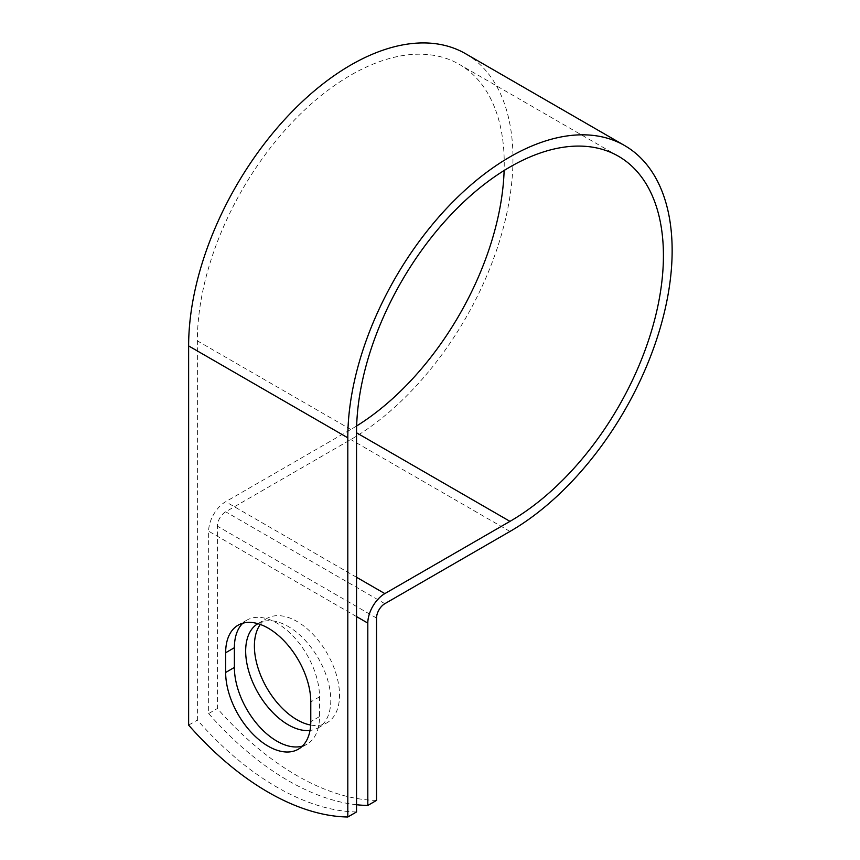 <?xml version="1.0" encoding="UTF-8"?>
<svg xmlns="http://www.w3.org/2000/svg" width="860" height="860" viewBox="0 0 860 860"><rect width="100%" height="100%" fill="white"/><g stroke="black" fill="none" stroke-linecap="round" stroke-linejoin="round"><path stroke-width="0.64" stroke-dasharray="4.3 3.22" d="M302.365 746.125A60.2 34.755 -120 0 0 307.052 744.158A60.2 34.755 -120 0 0 319.512 716.606L319.512 696.858A60.2 34.755 -120 0 0 293.238 636.271A60.2 34.755 -120 0 0 246.852 620.146A60.2 34.755 -120 0 0 242.799 623.221M260.3 624.457A60.2 34.755 60 0 1 266.858 618.469A60.2 34.755 60 0 1 296.958 621.447A60.2 34.755 60 0 1 336.281 674.498A60.2 34.755 60 0 1 327.058 722.733A60.2 34.755 60 0 1 310.675 725.055M257.86 623.672A60.2 34.755 60 0 1 258.129 623.511A60.2 34.755 60 0 1 288.229 626.488A60.2 34.755 60 0 1 327.552 679.54A60.2 34.755 60 0 1 318.329 727.775A60.2 34.755 60 0 1 310.03 730.441M356.535 811.958A257.258 148.533 60 0 1 197.37 720.067L197.37 340.872A217 125.281 120 0 1 292.088 122.496A217 125.281 120 0 1 459.304 64.36A217 125.281 120 0 1 504.132 170.506M356.535 804.734A257.258 148.533 -120 0 1 208.647 713.553L208.647 531.2A24.08 13.9 -60 0 1 225.675 501.713L350.805 429.462A217 125.281 120 0 0 356.642 425.969M376.54 800.402A257.258 148.533 60 0 1 217.376 708.511L217.376 526.159A11.728 6.772 -60 0 1 225.675 511.797L350.805 439.546A229.34 132.418 120 0 0 500.627 237.446A229.34 132.418 120 0 0 465.475 53.664M188.63 725.109L197.37 720.067M208.647 713.553L217.376 708.511M319.512 716.606L310.783 721.647M350.805 429.462L197.37 340.872M356.535 616.588L208.647 531.2M376.54 618.061L217.376 526.159M356.535 577.264L225.675 501.713M384.839 603.688L225.675 511.797M509.98 531.448L350.805 439.546M319.512 696.858L310.783 701.9M307.052 744.158L298.312 749.2M258.129 623.511L266.858 618.469M618.469 156.251L459.304 64.36M318.329 727.775L327.058 722.733M246.852 620.146L238.123 625.188"/><path stroke-width="1.29" d="M268.223 746.222A60.2 34.755 -120 0 0 298.312 749.2A60.2 34.755 -120 0 0 310.783 721.647L310.783 701.9A60.2 34.755 -120 0 0 284.51 641.313A60.2 34.755 -120 0 0 238.123 625.188A60.2 34.755 -120 0 0 225.653 652.751L225.653 672.488A60.2 34.755 -120 0 0 268.223 746.222M242.799 623.221A60.2 34.755 -120 0 0 234.382 647.709L234.382 667.446A60.2 34.755 -120 0 0 276.952 741.18A60.2 34.755 -120 0 0 302.365 746.125M310.675 725.055A60.2 34.755 60 0 1 296.958 719.755A60.2 34.755 60 0 1 260 673.638A60.2 34.755 60 0 1 260.3 624.457M310.03 730.441A60.2 34.755 60 0 1 288.229 724.797A60.2 34.755 60 0 1 248.981 671.993A60.2 34.755 60 0 1 257.86 623.672M356.535 804.734A257.258 148.533 -120 0 0 367.811 805.444L367.811 623.102A24.08 13.9 -60 0 1 384.839 593.604L509.98 521.364A217 125.281 120 0 0 651.74 330.143A217 125.281 120 0 0 618.469 156.251A217 125.281 120 0 0 451.253 214.387A217 125.281 120 0 0 356.535 432.773L356.535 811.958L347.805 817A257.258 148.533 60 0 1 188.63 725.109L188.63 345.913A229.34 132.418 120 0 1 288.745 115.111A229.34 132.418 120 0 1 465.475 53.664L624.65 145.566A229.34 132.418 120 0 0 447.909 207.002A229.34 132.418 120 0 0 347.805 437.815L347.805 817M367.811 805.444L376.54 800.402L376.54 618.061A11.728 6.772 -60 0 1 384.839 603.688L509.98 531.448A229.34 132.418 120 0 0 659.803 329.337A229.34 132.418 120 0 0 624.65 145.566M356.642 425.969A217 125.281 120 0 0 504.132 170.506M367.811 623.102L356.535 616.588M347.805 437.815L188.63 345.913M509.98 521.364L356.535 432.773M384.839 593.604L356.535 577.264M234.382 647.709L225.653 652.751M234.382 667.446L225.653 672.488"/></g></svg>
